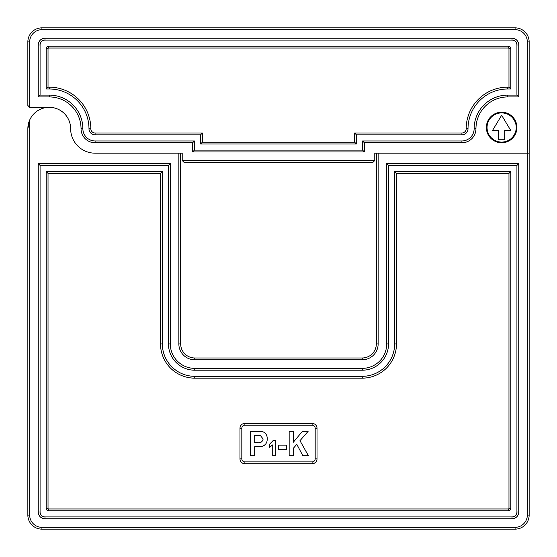 <?xml version="1.0" encoding="UTF-8"?>
<svg xmlns="http://www.w3.org/2000/svg" width="557" height="557" viewBox="0 0 557 557"><rect width="100%" height="100%" fill="white"/><g stroke="black" fill="none" stroke-linecap="round" stroke-linejoin="round"><path stroke-width="0.84" d="M182.216 160.513L182.216 153.175L180.684 153.175L180.684 343.913A14.064 14.064 0 0 0 194.748 357.977L362.252 357.977A14.064 14.064 0 0 0 376.316 343.913L378.147 343.913L378.147 153.175L529.15 153.175L529.15 515.086A14.064 14.064 0 0 1 515.086 529.15L41.914 529.15A14.064 14.064 0 0 1 27.85 515.086L27.85 128.723L29.681 120.054A21.396 21.396 0 0 0 27.85 128.723L27.85 515.086A14.064 14.064 0 0 0 41.914 529.15L515.086 529.15A14.064 14.064 0 0 0 529.15 515.086L529.15 153.175L374.784 153.175L374.784 160.513L372.953 162.345L184.047 162.345L182.216 160.513L374.784 160.513M182.216 153.175L95.101 153.175A24.452 24.452 0 0 1 70.642 128.723A21.396 21.396 0 0 0 29.681 120.054L29.681 515.086A12.226 12.226 0 0 0 41.914 527.319L515.086 527.319A12.226 12.226 0 0 0 527.319 515.086L527.319 41.914A12.226 12.226 0 0 0 515.086 29.681L41.914 29.681A12.226 12.226 0 0 0 29.681 41.914L29.681 107.327L49.246 107.327A21.396 21.396 0 0 1 70.642 128.723A24.452 24.452 0 0 0 95.101 153.175L178.853 153.175L178.853 343.913A15.895 15.895 0 0 0 194.748 359.808L362.252 359.808A15.895 15.895 0 0 0 378.147 343.913M317.017 428.277L315.178 428.277L315.178 458.843A3.057 3.057 0 0 1 312.122 461.899L244.878 461.899L244.878 463.737A4.888 4.888 0 0 1 239.983 458.843L239.983 428.277A4.888 4.888 0 0 1 244.878 423.39L312.122 423.39A4.888 4.888 0 0 1 317.017 428.277L317.017 458.843A4.888 4.888 0 0 1 312.122 463.737L244.878 463.737M315.178 428.277A3.057 3.057 0 0 0 312.122 425.221L244.878 425.221A3.057 3.057 0 0 0 241.822 428.277L241.822 458.843A3.057 3.057 0 0 0 244.878 461.899M38.245 163.57L170.296 163.57L170.296 343.913A24.452 24.452 0 0 0 194.748 368.365L362.252 368.365A24.452 24.452 0 0 0 386.704 343.913L386.704 163.57L518.755 163.57L518.755 512.029A6.726 6.726 0 0 1 512.029 518.755L44.971 518.755A6.726 6.726 0 0 1 38.245 512.029L38.245 163.57L40.076 165.401L40.076 512.029A4.888 4.888 0 0 0 44.971 516.924L512.029 516.924A4.888 4.888 0 0 0 516.924 512.029L516.924 165.401L388.542 165.401L388.542 343.913A26.29 26.29 0 0 1 362.252 370.203L194.748 370.203A26.29 26.29 0 0 1 168.458 343.913L168.458 165.401L40.076 165.401M362.252 359.808L362.252 357.977A14.064 14.064 0 0 0 376.316 343.913L376.316 153.175L374.784 153.175M162.345 343.913L162.345 171.514L46.189 171.514L46.189 508.367A2.444 2.444 0 0 0 48.633 510.811L508.367 510.811A2.444 2.444 0 0 0 510.811 508.367L510.811 171.514L394.655 171.514L394.655 343.913A32.403 32.403 0 0 1 362.252 376.316L194.748 376.316A32.403 32.403 0 0 1 162.345 343.913L160.513 343.913L160.513 173.352L48.027 173.352L48.027 508.367A0.613 0.613 0 0 0 48.633 508.973L508.367 508.973A0.613 0.613 0 0 0 508.973 508.367L508.973 173.352L396.487 173.352L396.487 343.913A34.235 34.235 0 0 1 362.252 378.147L194.748 378.147A34.235 34.235 0 0 1 160.513 343.913M254.674 446.7L254.674 455.786L250.594 455.786L250.594 431.334L262.834 431.71C265.87 433.088 267.325 435.49 267.214 438.923C267.276 442.599 265.626 445.071 262.256 446.345L254.674 446.7M256.993 435.414L254.674 435.414L254.674 442.62L257.299 442.62C260.558 443.128 262.5 441.917 263.141 439L260.446 435.581L256.993 435.414M286.653 449.207L278.5 449.207L278.5 445.127L286.653 445.127L286.653 449.207M293.233 455.786L289.16 455.786L289.16 431.334L293.233 431.334L293.233 442.342L302.423 431.334L308.125 431.334L299.972 440.684L308.439 455.786L302.883 455.786L296.804 444.319L293.233 448.42L293.233 455.786M275.269 440.503L275.269 455.786L272.721 455.786L272.721 444.911L269.386 447.362L269.386 444.423L273.188 440.503L275.269 440.503M160.513 173.352L162.345 171.514M48.027 173.352L46.189 171.514M394.655 171.514L396.487 173.352M510.811 171.514L508.973 173.352M516.924 165.401L518.755 163.57M388.542 165.401L386.704 163.57M170.296 163.57L168.458 165.401M486.358 127.497A15.283 15.283 0 0 0 509.279 140.733A15.283 15.283 0 0 0 509.279 114.262A15.283 15.283 0 0 0 486.358 127.497M29.681 107.327L27.85 105.489L27.85 41.914A14.064 14.064 0 0 1 41.914 27.85L515.086 27.85A14.064 14.064 0 0 1 529.15 41.914L529.15 153.175L529.15 41.914L527.319 41.914M518.755 96.932L507.754 96.932A31.791 31.791 0 0 0 475.963 128.723A14.064 14.064 0 0 1 461.899 142.78L364.396 142.78L364.396 151.95L192.604 151.95L192.604 142.78L95.101 142.78A14.064 14.064 0 0 1 81.037 128.723A31.791 31.791 0 0 0 49.246 96.932L38.245 96.932L38.245 44.971A6.726 6.726 0 0 1 44.971 38.245L512.029 38.245A6.726 6.726 0 0 1 518.755 44.971L518.755 96.932L516.924 95.101L516.924 44.971A4.888 4.888 0 0 0 512.029 40.076L44.971 40.076A4.888 4.888 0 0 0 40.076 44.971L40.076 95.101L49.246 95.101A33.622 33.622 0 0 1 82.868 128.723A12.226 12.226 0 0 0 95.101 140.949L194.442 140.949L194.442 150.118L362.558 150.118L362.558 140.949L461.899 140.949A12.226 12.226 0 0 0 474.132 128.723A33.622 33.622 0 0 1 507.754 95.101L516.924 95.101M46.189 88.981L49.246 88.981A39.735 39.735 0 0 1 88.981 128.723A6.113 6.113 0 0 0 95.101 134.836L200.555 134.836L200.555 144.005L356.445 144.005L356.445 134.836L461.899 134.836A6.113 6.113 0 0 0 468.019 128.723A39.735 39.735 0 0 1 507.754 88.981L510.811 88.981L510.811 48.633A2.444 2.444 0 0 0 508.367 46.189L48.633 46.189A2.444 2.444 0 0 0 46.189 48.633L46.189 88.981L48.027 87.15L49.246 87.15A41.573 41.573 0 0 1 90.819 128.723A4.282 4.282 0 0 0 95.101 132.998L202.386 132.998L202.386 142.174L354.614 142.174L354.614 132.998L461.899 132.998A4.282 4.282 0 0 0 466.181 128.723A41.573 41.573 0 0 1 507.754 87.15L508.973 87.15L508.973 48.633A0.613 0.613 0 0 0 508.367 48.027L48.633 48.027A0.613 0.613 0 0 0 48.027 48.633L48.027 87.15M356.445 144.005L354.614 142.174M354.614 132.998L356.445 134.836M200.555 144.005L202.386 142.174M200.555 134.836L202.386 132.998M508.973 87.15L510.811 88.981M194.442 140.949L192.604 142.78M194.442 150.118L192.604 151.95M38.245 96.932L40.076 95.101M362.558 150.118L364.396 151.95M362.558 140.949L364.396 142.78M372.953 162.345L184.047 162.345M27.85 105.489L27.85 41.914A14.064 14.064 0 0 1 41.914 27.85L41.914 29.681M486.665 127.497A14.976 14.976 0 0 1 501.641 112.521A14.976 14.976 0 0 1 516.618 127.497A14.976 14.976 0 0 1 501.641 142.474A14.976 14.976 0 0 1 486.665 127.497M516.228 127.497A14.586 14.586 0 0 0 494.344 114.867A14.586 14.586 0 0 0 494.344 140.134A14.586 14.586 0 0 0 516.228 127.497M510.811 130.554L501.641 115.271L492.472 130.554L498.585 130.554L498.585 139.723L504.698 139.723L504.698 130.554L510.811 130.554M513.561 136.569L513.561 137.064L513.561 136.569M489.721 136.569L489.721 137.064L489.721 136.569A14.976 14.976 0 0 1 496.858 113.308A14.976 14.976 0 0 1 516.618 127.497M178.853 343.913L180.684 343.913A14.064 14.064 0 0 0 194.748 357.977L194.748 359.808M239.983 428.277L241.822 428.277M241.822 458.843L239.983 458.843M244.878 423.39L244.878 425.221M312.122 461.899L312.122 463.737M312.122 423.39L312.122 425.221M315.178 458.843L317.017 458.843M194.748 376.316L194.748 378.147M362.252 376.316L362.252 378.147M394.655 343.913L396.487 343.913M48.027 508.367L46.189 508.367M48.633 508.973L48.633 510.811M508.367 508.973L508.367 510.811M510.811 508.367L508.973 508.367M518.755 512.029L516.924 512.029M512.029 518.755L512.029 516.924M388.542 343.913L386.704 343.913M44.971 518.755L44.971 516.924M362.252 370.203L362.252 368.365M38.245 512.029L40.076 512.029M194.748 370.203L194.748 368.365M168.458 343.913L170.296 343.913M29.681 515.086L27.85 515.086M41.914 527.319L41.914 529.15M515.086 527.319L515.086 529.15M527.319 515.086L529.15 515.086M515.086 29.681L515.086 27.85A14.064 14.064 0 0 1 529.15 41.914M461.899 132.998L461.899 134.836M466.181 128.723L468.019 128.723M507.754 87.15L507.754 88.981M95.101 134.836L95.101 132.998M88.981 128.723L90.819 128.723M508.973 48.633L510.811 48.633M49.246 88.981L49.246 87.15M508.367 48.027L508.367 46.189M48.633 48.027L48.633 46.189M46.189 48.633L48.027 48.633M95.101 140.949L95.101 142.78M81.037 128.723L82.868 128.723M49.246 96.932L49.246 95.101M38.245 44.971L40.076 44.971M44.971 38.245L44.971 40.076M461.899 140.949L461.899 142.78M512.029 38.245L512.029 40.076M474.132 128.723L475.963 128.723M518.755 44.971L516.924 44.971M507.754 95.101L507.754 96.932M27.85 41.914L29.681 41.914"/></g></svg>
